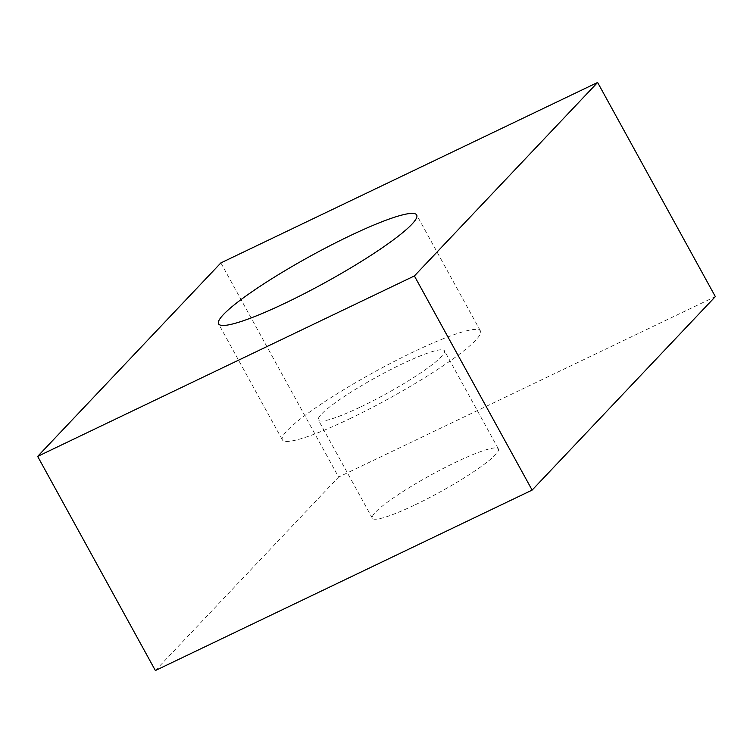 <?xml version="1.0" encoding="UTF-8"?>
<svg xmlns="http://www.w3.org/2000/svg" width="753" height="753" viewBox="0 0 753 753"><rect width="100%" height="100%" fill="white"/><g stroke="black" fill="none" stroke-linecap="round" stroke-linejoin="round"><path stroke-width="0.56" stroke-dasharray="3.77 2.82" d="M361.365 406.582A71.921 9.638 -28.8 0 0 444.43 350.776A71.921 9.638 -28.8 0 0 401.443 364.264A71.921 9.638 -28.8 0 0 318.378 420.07A71.921 9.638 -28.8 0 0 361.365 406.582M415.327 504.736A71.921 9.638 -28.8 0 0 498.392 448.92A71.921 9.638 -28.8 0 0 455.405 462.408A71.921 9.638 -28.8 0 0 372.34 518.224A71.921 9.638 -28.8 0 0 415.327 504.736M349.91 418.677A113.025 15.145 -28.8 0 0 480.452 330.972A113.025 15.145 -28.8 0 0 412.898 352.169A113.025 15.145 -28.8 0 0 282.366 439.874A113.025 15.145 -28.8 0 0 349.91 418.677M220.874 262.91L338.605 477.054L155.382 670.537M715.35 296.607L338.605 477.054M498.392 448.92L444.43 350.776M480.452 330.972L416.682 214.972M282.366 439.874L218.596 323.875M372.34 518.224L318.378 420.07"/><path stroke-width="1.13" d="M286.14 302.678A113.025 15.145 -28.8 0 0 416.682 214.972A113.025 15.145 -28.8 0 0 349.128 236.169A113.025 15.145 -28.8 0 0 218.596 323.875A113.025 15.145 -28.8 0 0 286.14 302.678M414.395 275.946L597.618 82.463L220.874 262.91L37.65 456.393L414.395 275.946L532.126 490.09L715.35 296.607L597.618 82.463M37.65 456.393L155.382 670.537L532.126 490.09"/></g></svg>
